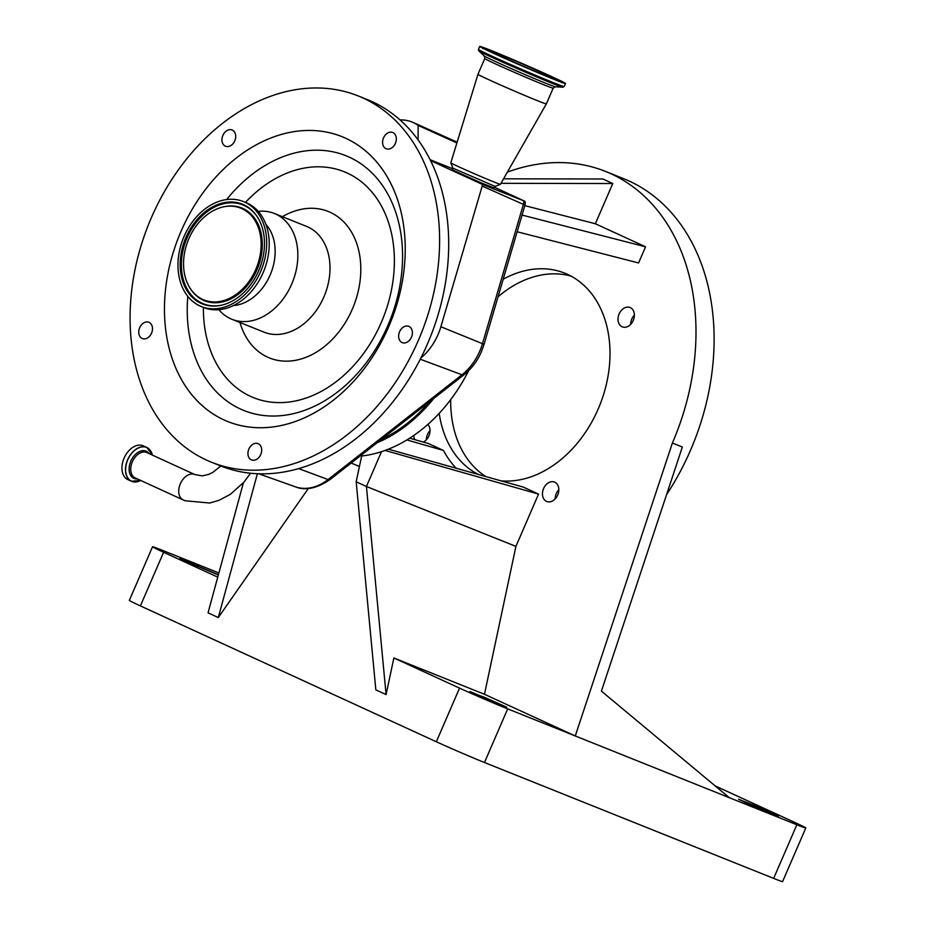 <?xml version="1.0" encoding="UTF-8"?>
<svg xmlns="http://www.w3.org/2000/svg" width="928" height="928" viewBox="0 0 928 928"><rect width="100%" height="100%" fill="white"/><g stroke="black" fill="none" stroke-linecap="round" stroke-linejoin="round"><path stroke-width="1.39" d="M140.209 480.716A18.56 12.389 -65.3 0 1 131.382 481.226L127.844 479.602A18.56 12.389 -65.3 0 1 124.085 458.13A18.56 12.389 -65.3 0 1 143.33 445.869L146.868 447.493A18.56 12.389 -65.3 0 1 152.227 454.523M494.52 187.259L524.993 201.33L482.525 184.475L430.569 160.625A197.293 146.844 -68.2 0 0 418.087 139.908A197.293 146.844 -68.2 0 0 400.003 119.898L401.453 119.921A50.97 37.932 111.8 0 1 412.972 122.403A50.97 37.932 111.8 0 1 418.168 125.419L418.087 139.908M381.188 439.559A144.687 107.683 -68.2 0 0 429.676 401.627M452.76 168.78L430.116 159.709M456.889 142.947L418.168 125.419M452.91 168.154L452.504 169.917L481.516 183.025L494.079 187.908L495.088 186.4L452.91 168.154L450.799 162.829A27.04 0.661 -156.6 0 1 450.799 162.818L477.966 74.286A37.271 0.916 -156.6 0 1 477.966 74.275A37.271 0.916 -156.6 0 0 489.068 79.82A37.271 0.916 -156.6 0 0 525.735 95.862A37.271 0.916 -156.6 0 0 546.36 103.878A37.271 0.916 -156.6 0 1 546.36 103.878L500.424 184.289A27.04 0.661 -156.6 0 1 500.412 184.301A27.04 0.661 -156.6 0 1 485.205 178.362A27.04 0.661 -156.6 0 1 458.85 166.831A27.04 0.661 -156.6 0 1 450.799 162.829M523.752 200.9A7.308 5.545 113.9 0 1 523.392 204.38L482.2 186.087L440.87 326.749A50.97 37.932 111.8 0 1 420.894 357.988A197.293 146.844 -68.2 0 0 430.569 160.625M400.003 119.898A197.293 146.844 -68.2 0 0 367.291 99.574L358.231 95.955A197.293 146.844 -68.2 0 0 182.05 164.859A197.293 146.844 -68.2 0 0 211.456 462.225A197.293 146.844 -68.2 0 0 387.637 393.321A197.293 146.844 -68.2 0 0 358.231 95.955M211.456 462.225L220.516 465.856A197.293 146.844 -68.2 0 0 396.697 396.952A197.293 146.844 -68.2 0 0 420.894 357.988M482.2 186.087L482.525 184.475M412.241 334.59A8.77 6.531 -68.2 0 0 408.772 326.343A8.77 6.531 -68.2 0 0 398.796 334.37A8.77 6.531 -68.2 0 0 402.253 342.618A8.77 6.531 -68.2 0 0 412.241 334.59M255.478 459.894A8.77 6.531 -68.2 0 0 261.557 451.727A8.77 6.531 -68.2 0 0 258.077 443.642A8.77 6.531 -68.2 0 0 254.144 443.665A8.77 6.531 -68.2 0 0 248.066 451.832A8.77 6.531 -68.2 0 0 251.546 459.917A8.77 6.531 -68.2 0 0 255.478 459.894M139.304 335.333A8.77 6.531 -68.2 0 0 142.344 338.558A8.77 6.531 -68.2 0 0 150.278 335.379A8.77 6.531 -68.2 0 0 151.914 325.519A8.77 6.531 -68.2 0 0 148.874 322.283A8.77 6.531 -68.2 0 0 140.952 325.473A8.77 6.531 -68.2 0 0 139.304 335.333M224.263 133.04A8.77 6.531 -68.2 0 0 225.562 146.264A8.77 6.531 -68.2 0 0 233.392 143.202A8.77 6.531 -68.2 0 0 232.093 129.978A8.77 6.531 -68.2 0 0 224.263 133.04M392.938 132.588A8.77 6.531 -68.2 0 0 392.718 132.484A8.77 6.531 -68.2 0 0 383.461 138.052A8.77 6.531 -68.2 0 0 385.978 148.677A8.77 6.531 -68.2 0 0 386.199 148.77A8.77 6.531 -68.2 0 0 395.456 143.202A8.77 6.531 -68.2 0 0 392.938 132.588M364.797 367.929A153.445 114.214 -68.2 0 0 374.877 159.918A153.445 114.214 -68.2 0 0 204.902 190.24A153.445 114.214 -68.2 0 0 194.81 398.251A153.445 114.214 -68.2 0 0 364.797 367.929M551.557 76.548A46.69 1.148 -156.6 0 1 565.465 83.485A46.69 1.148 -156.6 0 1 539.667 73.463A46.69 1.148 -156.6 0 1 493.661 53.348A46.69 1.148 -156.6 0 1 479.753 46.4A46.69 1.148 -156.6 0 1 505.551 56.422A46.69 1.148 -156.6 0 1 551.557 76.548M218.88 309.708A56.991 42.421 -68.2 0 0 231.93 319.29A56.991 42.421 -68.2 0 0 282.831 299.384A56.991 42.421 -68.2 0 0 274.34 213.475A56.991 42.421 -68.2 0 0 258.286 211.387M233.38 305.579A46.551 34.649 -68.2 0 0 262.891 287.518A46.551 34.649 -68.2 0 0 265.918 224.379M201.295 306.542L203.835 307.551A56.562 42.096 -68.2 0 0 254.342 287.796A56.562 42.096 -68.2 0 0 245.908 202.559L243.368 201.538A56.562 42.096 -68.2 0 0 192.862 221.293A56.562 42.096 -68.2 0 0 201.295 306.542A56.562 42.096 -68.2 0 0 251.801 286.787A56.562 42.096 -68.2 0 0 243.368 201.538M250.328 285.151A53.731 39.997 -68.2 0 0 257.195 216.665A53.731 39.997 -68.2 0 0 194.335 222.929A53.731 39.997 -68.2 0 0 182.816 281.683A53.731 39.997 -68.2 0 0 221.746 305.15A53.731 39.997 -68.2 0 0 250.328 285.151M543.947 73.498A34.417 0.847 -156.6 0 1 554.19 78.613A34.417 0.847 -156.6 0 1 535.178 71.224A34.417 0.847 -156.6 0 1 501.271 56.399A34.417 0.847 -156.6 0 1 491.028 51.272A34.417 0.847 -156.6 0 1 510.04 58.661A34.417 0.847 -156.6 0 1 543.947 73.498M248.101 282.669A49.451 36.807 -68.2 0 0 258.703 228.59A49.451 36.807 -68.2 0 0 222.882 207.002A49.451 36.807 -68.2 0 0 196.574 225.411A49.451 36.807 -68.2 0 0 190.24 288.434A49.451 36.807 -68.2 0 0 248.101 282.669M377.023 442.818A146.148 108.773 -68.2 0 0 433.84 398.367M385.062 450.44L538.542 494.102L515.922 546.395L484.474 694.283L393.878 657.975L386.083 694.585L375.84 689.875L356.178 481.783L361.665 455.996A146.148 108.773 -68.2 0 0 381.512 451.658A146.148 108.773 -68.2 0 0 468.663 370.655M409.689 438.19L428.26 443.468L443.456 450.451L406.893 439.93M503.556 178.814L602.875 178.988L612.77 183.535L595.358 223.752L645.563 246.802L638.568 262.949L517.151 231.768M381.512 451.658L366.432 486.492L515.922 546.395M538.542 494.102L523.346 487.119L388.368 449.175M456.216 468.257A118.111 87.905 111.8 0 1 443.456 450.451M257.392 473.721L218.3 617.561L308.34 488.464M243.403 482.769L208.046 612.851L218.3 617.561M218.892 572.959L161.495 549.968A37.12 0.905 23.4 0 0 152.552 546.754A37.12 0.905 23.4 0 0 163.606 552.276L217.755 577.135M152.552 546.754L129.34 600.381A37.12 0.905 23.4 0 0 140.395 605.903L436.334 741.762A37.12 0.905 23.4 0 0 484.474 762.514L773.65 878.387A37.12 0.905 23.4 0 0 782.594 881.6L805.806 827.962A37.12 0.905 23.4 0 0 794.751 822.44L715.163 785.912M393.878 657.975L459.546 688.124A37.12 0.905 23.4 0 0 507.686 708.876L575.267 735.962L672.382 443.039A219.217 163.166 -68.2 0 0 605.555 171.436A219.217 163.166 -68.2 0 0 507.372 172.121M356.178 481.783L366.432 486.492L386.083 694.585M484.474 694.283L575.267 735.962L796.862 824.76A37.12 0.905 23.4 0 0 805.806 827.962M543.576 488.546A10.44 7.772 -68.2 0 0 546.754 501.48A10.44 7.772 -68.2 0 0 557.705 495.03A10.44 7.772 -68.2 0 0 554.526 482.096A10.44 7.772 -68.2 0 0 543.576 488.546M439.199 413.343A109.608 81.583 -68.2 0 0 478.465 474.51M501.097 480.866A109.608 81.583 -68.2 0 0 598.2 408.981A109.608 81.583 -68.2 0 0 564.792 273.18A109.608 81.583 -68.2 0 0 503.185 279.258M413.679 435.534A10.44 7.772 -68.2 0 0 414.909 439.675M423.272 442.053A10.44 7.772 -68.2 0 0 428.91 435.905A10.44 7.772 -68.2 0 0 427.854 424.421M619.127 313.942A10.44 7.772 -68.2 0 0 622.305 326.876A10.44 7.772 -68.2 0 0 633.256 320.438A10.44 7.772 -68.2 0 0 630.077 307.504A10.44 7.772 -68.2 0 0 619.127 313.942M630.68 324.348A10.44 7.772 111.8 0 1 631.806 319.035A10.44 7.772 111.8 0 1 634.381 315.114M426.335 439.826A10.44 7.772 111.8 0 1 427.46 434.501A10.44 7.772 111.8 0 1 430.035 430.592M485.866 476.586A109.608 81.583 111.8 0 1 450.706 399.597M555.13 498.939A10.44 7.772 111.8 0 1 556.255 493.626A10.44 7.772 111.8 0 1 558.83 489.706M729.28 797.674L601.414 691.128L682.347 447.029L672.382 443.039M666.559 494.647A219.217 163.166 -68.2 0 0 690.502 450.289A219.217 163.166 -68.2 0 0 623.674 178.698L605.555 171.436M522.046 215.076L645.563 246.802M595.358 223.752L524.819 205.645M500.969 183.326L612.77 183.535M218.416 574.699L179.87 558.656L218.335 575M470.055 691.522L506.688 707.159L484.555 697.334L469.881 691.94M498.034 296.809A109.608 81.583 111.8 0 1 570.987 276.08M756.343 806.246L738.502 799.228L746.564 803.068L778.488 816.072L756.343 806.246L755.96 807.128M140.754 480.472L131.382 481.226A18.56 12.389 -65.3 0 1 127.623 459.754A18.56 12.389 -65.3 0 1 146.868 447.493L152.401 455.103M140.731 480.449A18.467 12.319 -65.3 0 1 127.681 477.723A18.467 12.319 -65.3 0 1 127.774 459.812A18.467 12.319 -65.3 0 1 141.358 447.041A18.467 12.319 -65.3 0 1 152.378 455.08M137.472 478.952A14.918 9.953 -65.3 0 1 130.848 461.1A14.918 9.953 -65.3 0 1 149.106 453.583M183.454 500.064A13.955 9.315 -65.3 0 1 183.176 499.937L135.198 477.92A13.955 9.315 -65.3 0 1 132.368 461.761A13.955 9.315 -65.3 0 1 146.844 452.551L194.822 474.568A13.955 9.315 -65.3 0 1 194.973 474.637M250.548 473.222L243.913 482.166L230.399 494.299L219.136 500.285L209.635 503.034L185.09 500.76L183.176 499.937A13.955 9.315 -65.3 0 1 180.345 483.79A13.955 9.315 -65.3 0 1 194.544 474.452A13.955 9.315 -65.3 0 1 194.822 474.568L202.269 475.867L208.545 474.452L212.698 472.48L220.887 466.007M298.642 468.594L328.071 479.556A7.308 3.004 52 0 0 330.148 479.498C316.912 488.488 305.277 490.912 295.243 486.771A49.161 36.586 -68.2 0 0 328.071 479.556L461.993 374.773A49.161 36.586 -68.2 0 0 479.718 351.26A49.161 36.586 -68.2 0 0 482.467 343.673A7.308 0.626 16.4 0 1 484.01 344.543L524.935 205.25A7.308 0.626 -163.6 0 0 523.392 204.38L482.467 343.673L440.87 326.749M420.268 359.229L461.993 374.773A7.308 3.004 52 0 0 464.07 374.715C471.517 368.799 477.282 361.166 481.365 351.84L484.01 344.543M484.776 58.545L484.288 56.016A38.802 0.951 -156.6 0 0 495.784 61.689A38.802 0.951 -156.6 0 0 532.916 77.94A38.802 0.951 -156.6 0 0 555.35 86.768L553.169 88.148A37.271 0.916 -156.6 0 1 532.579 80.144A37.271 0.916 -156.6 0 1 495.865 64.09A37.271 0.916 -156.6 0 1 484.776 58.545L477.966 74.275M457.11 142.228A49.161 36.586 -68.2 0 0 455.184 141.276L457.121 142.216M187.816 296.392A137.216 102.138 -68.2 0 0 245.723 411.208A137.216 102.138 -68.2 0 0 366.398 362.57A137.216 102.138 -68.2 0 0 376.803 178.13A137.216 102.138 -68.2 0 0 226.618 199.566M203.383 307.377A121.719 90.596 -68.2 0 0 259.272 399.678A121.719 90.596 -68.2 0 0 362.303 355.192A121.719 90.596 -68.2 0 0 374.344 195.066A121.719 90.596 -68.2 0 0 245.456 202.374M555.35 86.768L562.89 87.22A45.924 1.125 -156.6 0 1 536.338 76.78A45.924 1.125 -156.6 0 1 492.408 57.548A45.924 1.125 -156.6 0 1 478.79 50.831L484.288 56.016M565.465 83.485L564.166 86.49A46.69 1.148 -156.6 0 1 538.368 76.467A46.69 1.148 -156.6 0 1 492.362 56.353A46.69 1.148 -156.6 0 1 478.454 49.404L478.79 50.831M239.969 322.503A78.915 58.742 -68.2 0 0 340.008 330.403A78.915 58.742 -68.2 0 0 353.29 235.352A78.915 58.742 -68.2 0 0 282.379 216.7M231.93 319.29L264.097 332.178A56.991 42.421 -68.2 0 0 314.986 312.272A56.991 42.421 -68.2 0 0 306.495 226.362L274.34 213.475M549.968 75.91A44.138 1.079 -156.6 0 1 552.473 78.66A44.138 1.079 -156.6 0 1 495.25 53.986A44.138 1.079 -156.6 0 1 492.733 51.237A44.138 1.079 -156.6 0 1 549.968 75.91M558.354 80.713A43.059 1.056 -156.6 0 1 560.06 81.583M484.845 49.033A43.059 1.056 -156.6 0 1 486.643 49.683M558.459 81.235L557.925 80.191L546.372 74.46A38.292 0.94 -156.6 0 1 548.529 76.838A38.292 0.94 -156.6 0 1 498.87 55.436A38.292 0.94 -156.6 0 1 496.689 53.047A38.292 0.94 -156.6 0 1 546.348 74.46C526.628 65.378 489.242 49.555 487.339 49.636L486.191 49.961M257.416 217.001A53.209 39.602 -68.2 0 0 195.39 223.544A53.209 39.602 -68.2 0 0 183.906 281.52A53.209 39.602 -68.2 0 0 222.14 305.057M190.472 288.77A49.973 37.19 -68.2 0 0 190.681 289.107A49.973 37.19 -68.2 0 0 249.145 283.284A49.973 37.19 -68.2 0 0 259.863 228.636A49.973 37.19 -68.2 0 0 223.66 206.816A49.973 37.19 -68.2 0 0 223.265 206.909M163.606 552.276L140.395 605.903M459.546 688.124L436.334 741.762M507.686 708.876L484.474 762.514M197.71 565.662L197.328 566.544M796.862 824.76L773.65 878.387M484.555 697.334L484.172 698.216M495.088 186.412L500.412 184.301M553.169 88.148L546.372 103.878M524.935 205.25A7.308 7.308 0 0 0 524.993 201.33M330.148 479.498L464.07 374.715M455.184 141.276L412.972 122.403M295.243 486.771L258.703 473.767M564.166 86.49L562.89 87.22M479.753 46.4L478.454 49.404M561.823 82.708L562.612 82.406C561.811 82.882 517.708 64.392 495.274 53.986L482.49 47.734L482.804 48.523M222.882 207.002L223.66 206.816M190.24 288.434L190.681 289.107M359.449 466.424L351.12 463.084"/></g></svg>
